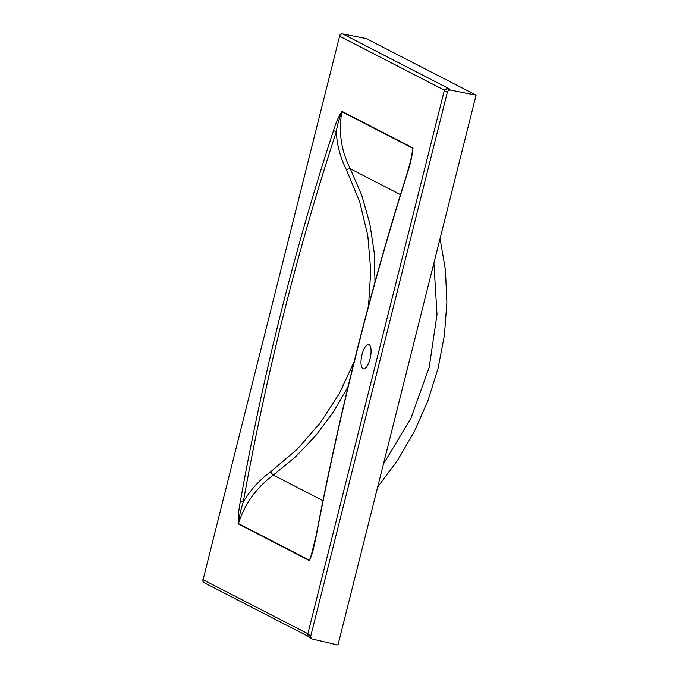 <?xml version="1.0" encoding="UTF-8"?>
<svg xmlns="http://www.w3.org/2000/svg" width="679" height="679" viewBox="0 0 679 679"><rect width="100%" height="100%" fill="white"/><g stroke="black" fill="none" stroke-linecap="round" stroke-linejoin="round"><path stroke-width="1.02" d="M370.063 358.843A12.443 4.405 -77.8 0 0 368.655 344.593A12.443 4.405 -77.8 0 0 361.992 354.684A12.443 4.405 -77.8 0 0 363.409 368.926A12.443 4.405 -77.8 0 0 370.063 358.843M316.253 535.926C314.445 544.083 312.62 554.514 309.369 560.565L238.329 523.959C238.006 517.364 238.66 509.929 240.298 501.654A998.741 353.436 102.2 0 1 333.567 130.343C335.986 122.458 338.787 116.134 341.97 111.356L413.01 147.963C412.145 156.255 410.26 164.674 407.349 173.238A1143.886 404.803 -77.8 0 0 316.253 535.926L316.058 535.96C339.738 411.499 370.131 290.493 407.239 172.941L410.727 160.38L412.942 148.345L341.902 111.738C339.415 117.526 337.548 124.198 336.283 131.734A995.983 352.46 -77.8 0 0 243.277 502.019C240.773 509.471 239.161 516.66 238.448 523.594L309.488 560.2L310.719 557.366L316.058 535.96M413.01 147.963A2.843 2.648 117.3 0 0 412.942 148.345L411.72 156.136M341.97 111.356A2.843 2.648 117.3 0 0 341.902 111.738C338.337 131.548 341.13 150.56 350.271 168.765L361.848 195.603L369.809 223.586L374.197 252.427L375.003 282.023M333.567 130.343A2.843 0.755 18.2 0 0 336.283 131.734C336.971 145.102 340.357 157.783 346.443 169.758A4.269 1.095 152.9 0 1 350.271 168.765L400.474 194.635M240.298 501.654L243.277 502.019C250.322 490.06 259.42 480.011 270.556 471.871L297.13 449.286L320.132 423.051L339.322 393.582L354.099 361.932M238.329 523.959A2.843 2.648 -62.7 0 1 238.448 523.594C244.839 503.708 256.467 487.539 273.331 475.088L295.823 456.534L315.854 435.468L333.44 411.932L348.089 386.606M309.369 560.565A2.843 2.648 -62.7 0 1 309.488 560.2L312.255 552.231M383.414 464.105L410.973 418.162L429.204 367.322L437.013 314.504L433.906 263.113M368.527 305.881L370.759 270.666L367.814 235.698L359.734 201.977L346.443 169.758M366.1 38.516L476.098 95.136L450.576 90.129A2.843 2.648 117.3 0 0 447.325 92.327L310.812 635.807A2.843 2.648 117.3 0 0 312.679 639.109L337.972 645.05L476.098 95.136M447.105 88.652L447.885 88.745L444.787 89.704L444.244 90.765L307.74 634.22L307.723 635.4L309.997 637.717M448.717 88.873L449.727 89.068L448.743 88.898M444.787 89.704L444.813 89.535C448.963 87.583 446.748 89.136 447.622 88.686L449.235 88.966M312.111 638.897L309.344 637.471L307.723 635.4M447.325 92.327L444.176 90.663L444.974 89.509M444.363 90.171L339.593 36.182L203.063 579.73L307.774 633.694M322.966 500.661L273.331 475.088A4.269 0.526 -126 0 1 270.556 471.871M366.295 38.559L342.836 33.984L449.727 89.068L447.885 88.745L450.576 90.129M342.589 33.95A2.843 1.035 101 0 1 342.734 33.95A2.843 1.035 101 0 1 342.836 33.984A2.843 2.648 -62.7 0 0 339.593 36.182L203.063 579.73A2.843 2.648 -62.7 0 0 204.362 582.82L308.003 636.231M307.765 634.11L310.812 635.807M307.672 635.451L307.74 634.22M444.253 90.748L307.748 634.194M440.06 238.609L445.432 269.835L446.892 302.24L444.431 335.248L438.091 368.23L428.008 400.517L414.385 431.471L397.504 460.481L377.668 487.004M366.202 38.525L342.734 33.95A2.843 2.843 0 0 0 339.432 36.046M202.902 579.603A2.843 2.843 0 0 0 204.362 582.82"/></g></svg>
